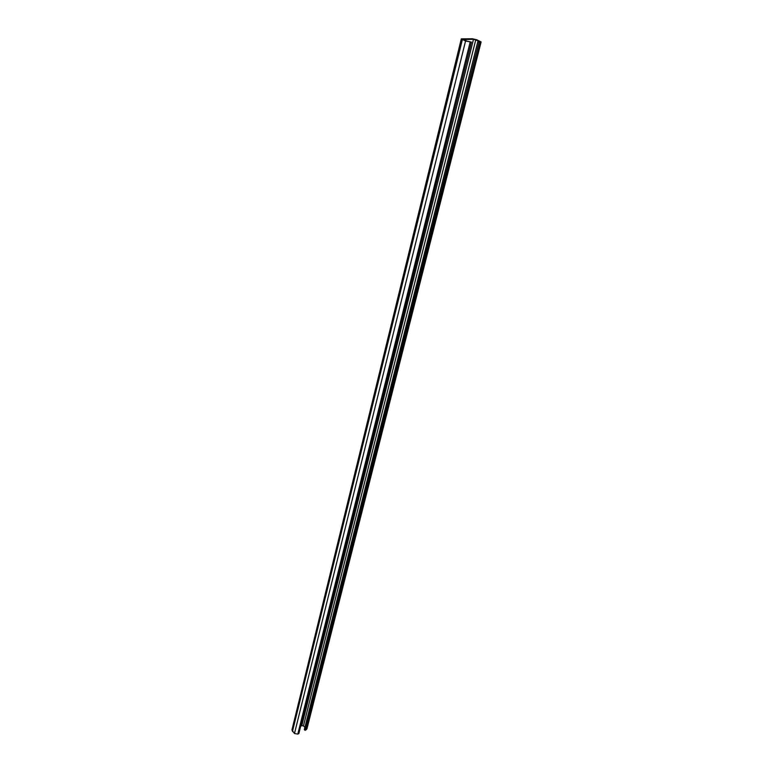 <?xml version="1.0" encoding="UTF-8"?>
<svg xmlns="http://www.w3.org/2000/svg" width="773" height="773" viewBox="0 0 773 773"><rect width="100%" height="100%" fill="white"/><g stroke="black" fill="none" stroke-linecap="round" stroke-linejoin="round"><path stroke-width="1.16" d="M463.356 39.162L466.65 41.046L471.433 42.1L298.861 733.558L297.808 734.089L294.484 733.509L291.923 730.031L461.307 38.872L472.313 38.756L476.844 39.79L481.106 41.945L479.028 42.148L477.83 41.636L479.502 41.539L478.96 41.143L473.501 39.259L463.249 39.578M481.106 41.945L306.91 728.929L305.103 730.359L304.34 729.615L477.83 41.636M304.91 727.325L303.46 725.915L475.772 39.781M473.501 39.259L301.818 725.625L303.46 725.915M301.818 725.625L300.697 726.195M471.433 42.1L465.549 41.037L461.307 38.872M305.103 730.359L479.028 42.148M297.808 734.089L470.158 42.09M294.484 733.509L465.549 41.037M292.445 731.509L462.351 39.655M480.294 42.157L306.137 729.838M478.96 41.143L478.835 41.645"/></g></svg>
